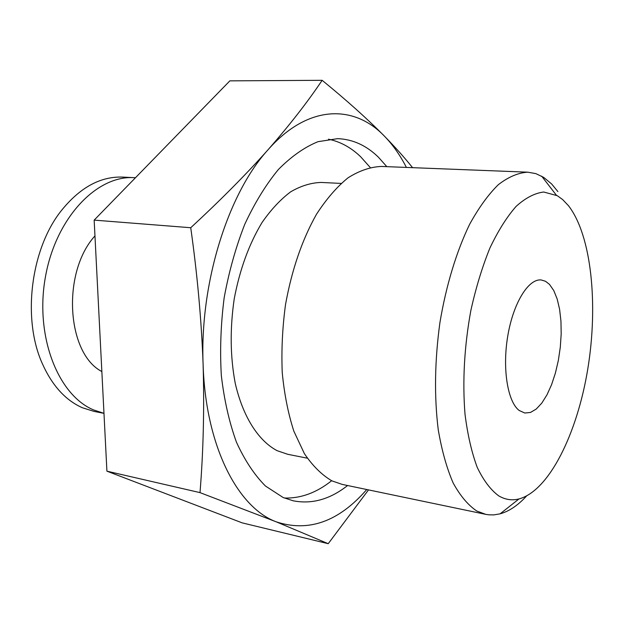 <?xml version="1.0" encoding="UTF-8"?>
<svg xmlns="http://www.w3.org/2000/svg" width="624" height="624" viewBox="0 0 624 624"><rect width="100%" height="100%" fill="white"/><g stroke="black" fill="none" stroke-linecap="round" stroke-linejoin="round"><path stroke-width="0.94" d="M568.394 205.616L562.63 199.555L557.302 195.71L543.738 192.02C534.737 193.12 525.541 197.894 516.149 206.349C506.844 216.918 498.1 230.818 489.902 248.04C482.251 266.9 475.894 287.765 470.824 310.627C464.311 346.546 462.376 381.053 465.005 414.149C467.587 434.655 471.666 452.4 477.235 467.392C483.506 480.449 490.682 489.949 498.748 495.885C505.261 499.691 512.015 500.713 519.004 498.935C549.167 490.76 577.192 433.594 587.777 369.026C598.424 304.411 591.497 235.162 568.394 205.616M526.547 496.01C517.998 505.346 509.184 511.29 500.097 513.841L493.873 514.894L488.725 514.816L485.667 514.34L476.767 511.001C468.039 505.128 460.153 495.752 453.102 482.867C446.714 468.047 441.769 450.349 438.251 429.772C434.14 396.49 434.702 360.773 439.92 322.608C446.105 285.542 456.503 251.41 469.615 224.344C478.748 207.73 488.319 194.501 498.35 184.665C508.404 176.92 518.209 172.754 527.771 172.177L535.868 173.628L543.738 177.411L551.655 183.986L557.872 191.568M103.974 413.338L93.592 409.929C57.946 395.148 34.655 335.93 45.451 276.791C55.918 217.581 97.079 174.97 134.316 177.684L122.959 177.099C100.519 176.202 79.903 187.481 61.105 210.928C30.654 249.304 22.074 318.989 42.323 363.613C52.151 385.562 65.504 400.273 82.384 407.745L94.13 411.427L103.974 413.353M549.494 284.388L553.784 290.581L557.193 299.036L559.611 309.379L560.953 321.165L561.187 333.926L560.305 347.155L558.363 360.352L555.415 373.019L551.577 384.673L546.983 394.836L541.804 403.088L536.234 409.063L530.494 412.441L524.831 413.026L519.23 410.514C507.608 401.903 502.172 368.488 507.819 335.681C513.357 302.819 528.528 278.483 541.203 279.965L545.532 281.284L549.494 284.388M134.316 177.684L135.447 177.754M101.852 371.545C66.604 353.449 61.628 272.454 94.965 235.888M328.474 139.199C340.275 141.64 350.984 147.475 360.602 156.702L370.196 167.45M331.64 480.722C316.516 492.781 300.745 498.545 284.318 498.014M347.584 485.519C330.034 499.356 311.891 504.449 293.155 500.791L283.156 497.523L265.426 485.995C254.342 474.848 244.686 460.239 236.441 442.174C229.25 422.331 224.211 400.124 221.333 375.562C219.835 350.111 220.787 324.184 224.164 297.765C228.93 271.697 235.786 247.213 244.748 224.328C254.709 202.901 265.933 184.618 278.421 169.471C291.338 156.429 304.535 147.17 318.006 141.679L337.717 138.645C352.934 139.292 366.538 145.517 378.526 157.318L386.825 166.663M307.297 458.18L287.773 454.303L277.118 450.676C258.43 440.84 242.9 416.816 235.217 383.191C230.209 356.639 229.882 328.497 234.242 298.763C239.811 269.389 249.085 243.961 262.057 222.487C271.011 209.617 280.566 199.384 290.714 191.794C300.986 185.843 311.158 182.723 321.227 182.45L341.102 183.417M485.667 514.34L342.186 484.396L331.968 480.886C321.898 475.02 312.718 465.949 304.411 453.671L293.865 431.215C288.171 413.642 284.302 394.079 282.235 372.528C281.323 350.243 282.415 327.592 285.519 304.574C291.798 269.818 302.133 239.694 316.524 214.211C326.43 198.947 336.944 186.802 348.083 177.785C359.323 170.687 370.399 166.912 381.311 166.444L527.771 172.177M406.396 167.427C400.132 155.189 392.816 144.776 384.454 136.18C354.042 104.309 308.053 104.356 268.133 149.659C228.103 193.393 199.735 283.14 203.104 364.315C205.507 446.027 237.767 507.71 276.331 521.867C308.669 532.405 338.809 521.625 366.756 489.52M368.511 489.887L328.224 543.691L242.198 522.873L106.915 471.167L94.162 220.124L229.858 80.855L322.14 80.309C346.601 100.261 367.372 118.88 384.454 136.18C395.21 147.186 404.586 157.677 412.581 167.669M328.224 543.691L276.331 521.867L200.008 492.625L106.915 471.167M200.008 492.625C203.354 451.433 204.391 408.658 203.104 364.315C201.451 319.894 197.324 274.365 190.733 227.729L94.162 220.124M190.733 227.729C220.467 200.273 246.269 174.252 268.133 149.659C289.622 125.081 307.624 101.969 322.14 80.309M556.382 195.203L541.648 176.163M519.004 498.935L500.097 513.841"/></g></svg>
